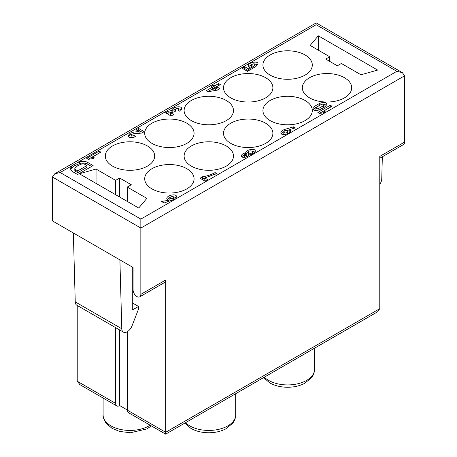 <?xml version="1.0" encoding="UTF-8"?>
<svg xmlns="http://www.w3.org/2000/svg" width="457" height="457" viewBox="0 0 457 457"><rect width="100%" height="100%" fill="white"/><g stroke="black" fill="none" stroke-linecap="round" stroke-linejoin="round"><path stroke-width="0.69" d="M77.227 305.47L77.227 381.235L115.627 403.405L115.627 327.64M132.696 309.8A0.548 0.314 -60 0 1 132.307 309.578L132.696 309.8L138.511 306.441L138.511 309.126L132.039 325.818A7.769 4.484 -60 0 1 123.396 332.125A7.769 4.484 -60 0 1 121.79 328.76L75.245 301.888L73.349 232.99L52.406 220.897L52.406 177.002L54.72 173.814L60.164 172.523L140.842 219.103L140.842 294.348L165.663 280.015A5.484 3.165 60 0 1 164.526 282.529L139.705 296.861A5.484 3.165 -120 0 0 140.842 294.348M230.751 77.713A24.684 14.253 180 0 1 257.651 74.622A24.684 14.253 180 0 1 272.886 87.79A24.684 14.253 180 0 1 248.202 102.037A24.684 14.253 180 0 1 223.519 87.79A24.684 14.253 180 0 1 230.751 77.713M191.34 100.466A24.684 14.253 180 0 1 218.24 97.375A24.684 14.253 180 0 1 233.481 110.543A24.684 14.253 180 0 1 208.798 124.79A24.684 14.253 180 0 1 184.114 110.543A24.684 14.253 180 0 1 191.34 100.466M270.156 54.96A24.684 14.253 180 0 1 297.056 51.87A24.684 14.253 180 0 1 312.297 65.037A24.684 14.253 180 0 1 287.613 79.29A24.684 14.253 180 0 1 262.929 65.037A24.684 14.253 180 0 1 270.156 54.96M112.525 145.966A24.684 14.253 180 0 1 139.425 142.875A24.684 14.253 180 0 1 154.666 156.043A24.684 14.253 180 0 1 129.982 170.295A24.684 14.253 180 0 1 105.299 156.043A24.684 14.253 180 0 1 112.525 145.966M151.935 123.213A24.684 14.253 180 0 1 178.836 120.128A24.684 14.253 180 0 1 194.071 133.29A24.684 14.253 180 0 1 169.387 147.542A24.684 14.253 180 0 1 144.703 133.29A24.684 14.253 180 0 1 151.935 123.213M270.156 100.466A24.684 14.253 180 0 1 297.056 97.375A24.684 14.253 180 0 1 312.297 110.543A24.684 14.253 180 0 1 287.613 124.79A24.684 14.253 180 0 1 262.929 110.543A24.684 14.253 180 0 1 270.156 100.466M230.751 123.213A24.684 14.253 180 0 1 257.651 120.128A24.684 14.253 180 0 1 272.886 133.29A24.684 14.253 180 0 1 248.202 147.542A24.684 14.253 180 0 1 223.519 133.29A24.684 14.253 180 0 1 230.751 123.213M309.566 77.713A24.684 14.253 180 0 1 336.466 74.622A24.684 14.253 180 0 1 351.701 87.79A24.684 14.253 180 0 1 327.018 102.037A24.684 14.253 180 0 1 302.334 87.79A24.684 14.253 180 0 1 309.566 77.713M151.935 168.719A24.684 14.253 180 0 1 178.836 165.628A24.684 14.253 180 0 1 194.071 178.796A24.684 14.253 180 0 1 169.387 193.048A24.684 14.253 180 0 1 144.703 178.796A24.684 14.253 180 0 1 151.935 168.719M191.34 145.966A24.684 14.253 180 0 1 218.24 142.875A24.684 14.253 180 0 1 233.481 156.043A24.684 14.253 180 0 1 208.798 170.295A24.684 14.253 180 0 1 184.114 156.043A24.684 14.253 180 0 1 191.34 145.966M93.445 158.453L88.475 159.316L86.739 158.311L99.152 151.141L100.888 152.147L92.697 156.877L94.433 157.882L93.445 158.453M130.182 133.227L133.97 132.044L139.117 131.582L136.077 129.828L138.562 128.394L144.206 131.65L141.727 133.084L133.444 133.752L131.919 134.232L131.113 135.226C131.479 136.083 132.473 136.169 134.09 135.489L135.832 136.489C131.622 138.26 129.04 138.031 128.08 135.809L130.182 133.227L130.182 135.021L128.366 136.672M171.118 116.015L165.554 112.805L168.165 111.302L171.889 110.485C171.695 107.127 181.909 105.156 181.618 108.606L179.555 111.142L177.819 110.143L178.596 109.189C177.402 108.149 176.191 108.383 174.957 109.891L176.071 110.851L174.083 111.999L170.421 112.605L173.723 114.513L171.118 116.015M213.653 85.036L214.87 85.739L218.595 83.591L220.331 84.596L216.607 86.744L219.994 88.698L217.635 90.063L207.918 91.76L206.181 90.754L212.511 87.104L211.294 86.402L213.653 85.036L213.653 86.83L212.511 87.487M250.202 67.75L249.162 67.145L248.282 65.791C248.105 62.443 258.268 60.484 257.982 63.917L255.914 66.459L254.172 65.454L254.949 64.506C253.755 63.466 252.544 63.7 251.316 65.202L254.423 67.316L247.471 71.332L241.987 68.167L244.598 66.659L248.425 68.876L250.202 67.75L250.202 69.538L248.425 70.664L244.598 68.453L243.541 69.064M320.614 109.349C316.404 111.12 313.822 110.891 312.862 108.669L314.964 106.087L319.306 103.579C323.516 101.808 326.098 102.037 327.058 104.259L324.956 106.841L320.614 109.349M323.842 111L325.578 111.999L324.584 112.571L319.62 113.433L317.883 112.428L330.291 105.264L332.033 106.27L323.842 111L323.842 112.702M293.531 126.857L295.359 127.909L289.749 129.542L290.561 130.885C290.703 134.249 280.489 136.169 280.855 132.707C281.072 131.325 282.386 130.222 284.78 129.4L293.531 126.857L293.531 128.44M245.66 152.889C245.797 149.616 255.497 147.822 255.349 151.101C254.846 153.175 252.778 154.443 249.134 154.9C248.191 157.442 241.182 158.351 241.342 155.906C241.616 154.449 243.055 153.443 245.66 152.889L245.66 154.449M204.822 177.973L208.215 179.927L205.604 181.435L200.046 178.224L202.651 176.716C207.175 176.088 211.311 174.7 215.064 172.563L216.715 173.517L204.822 177.973L204.822 179.761L206.661 180.823M164.114 202.982L161.504 201.474L168.616 200.28L166.799 198.595C166.542 195.248 176.773 193.237 176.499 196.687L174.465 199.212L164.114 202.982M91.583 166.479L87.858 164.331A6.724 3.879 -0 0 0 79.478 163.612L74.822 165.583L74.822 163.8L79.478 161.824A6.724 3.879 180 0 1 87.858 162.538L93.131 165.583L77.616 174.54L72.343 171.495A8.42 4.861 180 0 1 70.612 168.547A8.42 4.861 180 0 1 71.412 166.479L73.543 164.8L60.164 172.523M127.263 187.079L146.851 198.389L138.705 208.021L79.364 173.757L96.044 169.056L115.627 180.361L119.665 178.036L131.302 184.754L127.263 187.079L127.263 201.411M329.737 56.748L310.149 45.443L318.295 35.812L377.636 70.075L360.956 74.777L341.373 63.466L337.335 65.797L325.698 59.079L329.737 56.748L329.737 61.409M75.599 169.616L77.77 170.867L86.927 165.583L84.756 164.331A2.279 1.314 -0 0 0 81.495 164.063L77.93 165.583L75.137 167.736A2.816 1.628 0 0 0 74.817 168.484A2.816 1.628 0 0 0 75.599 169.616L75.599 171.404A2.816 1.628 180 0 1 74.817 170.278L74.817 168.484M86.927 165.583L86.927 167.376L77.77 172.66L75.599 171.404M77.77 170.867L77.77 172.66M74.822 165.583L71.412 168.273A8.42 4.861 -0 0 0 70.755 169.438M87.858 164.331L87.858 162.538M71.412 166.479L71.412 168.273M74.822 163.8L73.543 164.8M79.478 161.824L79.478 163.612M318.295 50.144L318.295 35.812M121.79 328.76L119.894 259.862L133.084 267.476L133.084 289.869A5.484 3.165 -120 0 0 135.478 295.388A5.484 3.165 -120 0 0 139.705 296.861M127.263 331.748L127.263 410.123A5.484 3.165 120 0 0 128.4 412.637L165.663 434.15L165.663 280.015M132.307 302.86L138.511 306.441M75.245 301.888A7.769 4.484 120 0 0 76.85 305.247L123.396 332.125M73.349 232.99L119.894 259.862M132.307 309.578L132.307 267.025M127.263 410.123L165.663 432.293L165.663 434.15L377.539 311.828L379.773 308.681L379.773 156.403L404.594 142.07L404.594 75.788L140.842 228.06L52.406 177.002M404.594 142.07A5.484 3.165 60 0 1 403.457 144.583L379.773 158.259M119.665 178.036L119.665 197.024M119.665 329.965L119.505 405.645A5.484 3.165 -60 0 1 116.764 405.919A5.484 3.165 -60 0 1 115.627 403.405M127.263 409.946L119.665 405.559M115.627 194.693L115.627 180.361M80.004 384.697L77.227 381.235M96.044 183.388L96.044 169.056M99.34 153.044L88.292 159.207M99.152 151.141L99.152 152.935M92.697 156.877L92.697 158.585M131.816 137.688L131.113 137.014L131.113 135.232M142.658 132.547L138.562 130.182L137.631 130.719M131.753 134.335L130.182 135.021M133.97 133.712L133.97 132.044M139.117 131.582L139.117 133.295M138.562 128.394L138.562 130.182M134.09 135.489L134.09 137.249M172.169 115.41L170.421 114.399L170.421 112.605M181.332 109.531L177.899 108.543M175.671 108.972C173.5 109.743 172.243 110.765 171.912 112.045M170.421 112.753L168.165 113.09L167.108 113.702M168.165 111.302L168.165 113.09M171.912 110.743L171.912 112.359M212.014 89.395L215.464 88.807L214.247 88.104L212.014 89.395L212.014 91.046M215.464 88.807L215.464 90.44M212.511 87.104L212.511 88.892L207.729 91.651M218.446 89.595L216.607 88.538L216.607 86.744M218.777 85.488L214.87 87.533L213.653 86.83M214.87 87.533L214.87 85.739M218.595 83.591L218.595 85.385M252.87 68.213L251.316 66.996L251.316 65.214M257.691 64.848L254.281 63.86M251.978 64.317L248.574 66.648M244.598 66.659L244.598 68.453M248.425 68.876L248.425 70.664M321.048 104.584L316.701 107.092L315.896 108.086C316.261 108.937 317.255 109.029 318.872 108.343L323.219 105.835L324.024 104.847C323.659 103.99 322.665 103.905 321.048 104.584M324.024 104.836L324.024 106.63L323.219 107.629L318.986 110.074M316.604 110.543L315.896 109.874L315.896 108.092M326.772 105.19L323.316 104.173M320.934 104.647L314.964 107.881L313.148 109.531M330.48 107.161L319.432 113.325M330.291 105.264L330.291 107.058M284.671 132.998C286.225 133.147 287.156 132.661 287.453 131.536L286.579 130.651C285.025 130.496 284.1 130.988 283.797 132.113L284.671 132.998M287.453 133.324L287.202 134.015M284.243 134.604L283.797 133.901M289.749 129.748L286.619 130.656M284.026 131.456L281.141 133.604M290.275 131.799L289.749 131.336L289.749 129.542M284.78 129.4L284.78 130.856M251.99 151.244A2.108 1.217 0 0 0 249.693 150.981A2.108 1.217 0 0 0 248.391 152.101A2.108 1.217 0 0 0 250.499 153.318A2.108 1.217 0 0 0 252.607 152.101A2.108 1.217 0 0 0 251.99 151.244M252.607 152.101L252.607 153.895A2.108 1.217 180 0 1 252.584 154.066M249.293 154.889A2.108 1.217 180 0 1 248.391 153.895L248.391 152.101M246.157 154.609A1.051 0.606 0 0 0 245.009 154.477A1.051 0.606 0 0 0 244.358 155.043A1.051 0.606 0 0 0 245.409 155.648A1.051 0.606 0 0 0 246.466 155.043A1.051 0.606 0 0 0 246.157 154.609M246.466 155.043L246.466 156.831A1.051 0.606 180 0 1 246.449 156.934M244.809 157.334A1.051 0.606 180 0 1 244.358 156.831L244.358 155.043M244.364 154.992L241.702 156.711M255.057 152.095L251.71 151.107M248.414 151.93L245.7 154.455M215.116 174.385L214.219 174.825M204.822 178.15L201.6 179.115M202.651 176.716L202.651 178.51M215.064 172.563L215.064 174.351M170.193 198.464C171.786 198.818 172.889 198.412 173.5 197.258L173.174 196.744C171.586 196.396 170.484 196.796 169.867 197.955L170.193 198.464M173.5 197.247L173.5 199.041C172.272 200.554 171.061 200.783 169.867 199.749M176.208 197.624L172.895 196.63M170.507 197.087L167.091 199.423M168.616 200.28L168.616 201.897M140.842 219.103L396.836 71.309L402.36 72.64L404.594 75.788M396.836 71.309L316.158 24.729C316.141 22.296 316.141 22.296 316.158 24.729L76.57 163.052M54.817 173.757L316.21 22.901M382.338 156.774L381.755 178.676A7.769 4.484 -60 0 1 379.773 184.502M264.34 377.179A26.877 15.515 0 0 0 268.607 380.39A26.877 15.515 0 0 0 297.89 383.754A26.877 15.515 0 0 0 314.49 369.427C314.462 372.438 313.462 375.226 311.503 377.785L304.476 383.446C299.666 385.897 294.188 387.159 288.059 387.25C281.106 387.279 275 385.834 269.744 382.897L263.592 377.613M103.105 398.03L103.105 414.916A26.877 15.515 0 0 0 110.977 425.89A26.877 15.515 0 0 0 150.136 425.187M165.663 432.293L379.773 308.681M185.525 422.685A26.877 15.515 0 0 0 189.792 425.89A26.877 15.515 0 0 0 219.08 429.254A26.877 15.515 0 0 0 235.675 414.916C235.646 417.938 234.647 420.731 232.687 423.285L225.661 428.952C220.845 431.397 215.373 432.665 209.243 432.75C202.285 432.785 196.184 431.334 190.929 428.403L184.777 423.113M175.288 110.4L175.288 111.302M251.641 65.711L251.641 67.505M323.219 105.835L323.219 107.629M318.872 110.108L318.872 108.343M314.964 107.881L314.964 106.087M319.306 103.579L319.306 105.373M314.49 348.228L314.49 369.416M151.381 425.907L146.846 428.952L130.428 432.75L119.574 431.425L112.108 428.403L106.093 423.285C103.579 418.92 102.579 416.127 103.105 414.916M79.524 384.417L116.764 405.919M235.675 393.728L235.675 414.916M178.596 109.177L178.596 110.971M174.957 109.897L174.957 111.691M254.949 64.494L254.949 66.288M287.453 133.358L287.453 131.57M283.797 133.867L283.797 132.079M169.867 199.755L169.867 197.967M316.181 22.884L402.36 72.64"/></g></svg>
